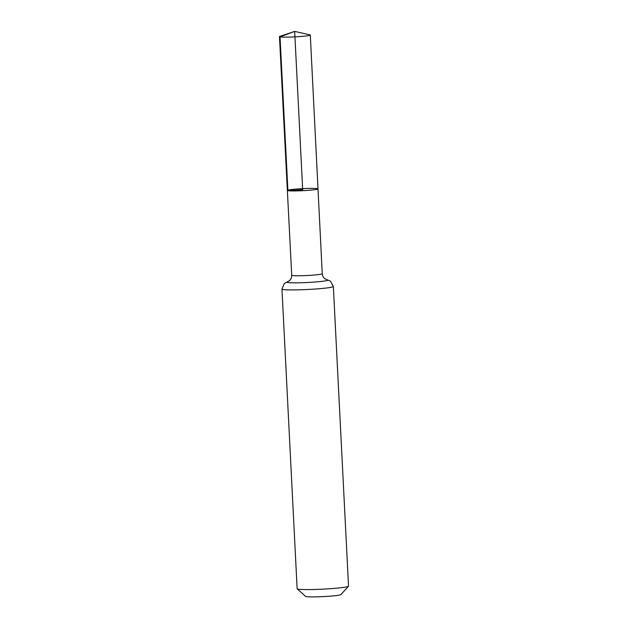 <?xml version="1.0" encoding="UTF-8"?>
<svg xmlns="http://www.w3.org/2000/svg" width="628" height="628" viewBox="0 0 628 628"><rect width="100%" height="100%" fill="white"/><g stroke="black" fill="none" stroke-linecap="round" stroke-linejoin="round"><path stroke-width="0.94" d="M297.201 588.852A25.724 1.703 -2.9 0 0 298.057 589.143A25.724 1.703 -2.9 0 0 325.469 589.001A25.724 1.703 -2.9 0 0 348.477 586.254L340.886 594.614A17.71 1.177 -2.9 0 1 325.053 596.506A17.71 1.177 -2.9 0 1 306.189 596.6A17.71 1.177 -2.9 0 1 305.593 596.404L297.201 588.852A25.724 1.703 -2.9 0 1 297.138 588.742L281.956 289.076L284.264 283.534L289.437 280.669C290.992 279.272 291.753 277.474 291.714 275.268L287.365 190.449A15.339 1.021 -2.9 0 0 287.914 190.684A15.339 1.021 -2.9 0 0 304.761 190.574A15.339 1.021 -2.9 0 0 318.004 188.895A15.339 1.021 -2.9 0 0 302.633 188.651A15.339 1.021 -2.9 0 0 287.365 190.449A15.339 1.021 -2.9 0 0 287.914 190.684A15.339 1.021 -2.9 0 0 304.761 190.574A15.339 1.021 -2.9 0 0 318.004 188.895L310.303 35.058A15.433 1.021 -2.9 0 0 309.879 34.846L294.665 31.4L302.68 189.672L287.914 190.684L280.025 36.864L294.665 31.4L279.876 36.361A15.433 1.021 -2.9 0 0 279.476 36.62A15.433 1.021 -2.9 0 0 280.025 36.864A15.433 1.021 -2.9 0 0 296.981 36.746A15.433 1.021 -2.9 0 0 310.303 35.058M348.477 586.254A25.724 1.703 -2.9 0 0 348.524 586.136L333.35 286.478L330.485 281.195L325.053 278.863C323.365 277.631 322.431 275.92 322.25 273.722L318.004 188.895M291.714 275.268A15.284 1.013 -2.9 0 0 292.263 275.504A15.284 1.013 -2.9 0 0 309.047 275.394A15.284 1.013 -2.9 0 0 322.25 273.722M281.956 289.076A25.724 1.703 -2.9 0 0 282.883 289.477A25.724 1.703 -2.9 0 0 311.135 289.296A25.724 1.703 -2.9 0 0 333.35 286.478M287.577 281.768L287.577 281.768A20.504 1.358 -2.9 0 0 287.569 282.498A20.504 1.358 -2.9 0 0 312.83 282.168A20.504 1.358 -2.9 0 0 327.015 279.774M287.365 190.449L279.476 36.62"/></g></svg>
